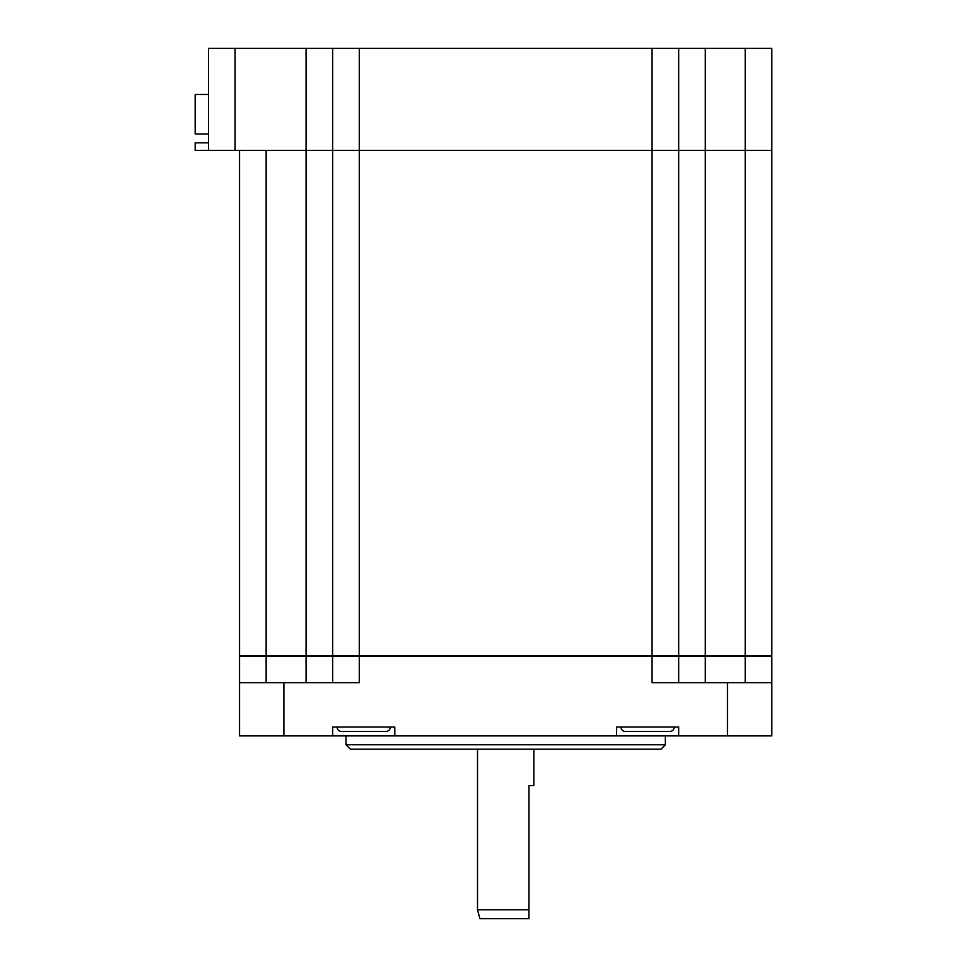 <?xml version="1.0" encoding="UTF-8"?>
<svg xmlns="http://www.w3.org/2000/svg" width="967" height="967" viewBox="0 0 967 967"><rect width="100%" height="100%" fill="white"/><g stroke="black" fill="none" stroke-linecap="round" stroke-linejoin="round"><path stroke-width="1.45" d="M390.354 727.027A4.436 4.436 0 0 1 385.918 731.463L341.556 731.463A4.436 4.436 0 0 1 337.12 727.027M674.241 727.027A4.436 4.436 0 0 1 669.805 731.463L625.444 731.463A4.436 4.436 0 0 1 621.007 727.027M528.961 918.65L479.886 918.65L477.517 909.778L528.961 909.778L528.961 918.65L528.961 785.579L533.844 785.579L533.844 749.207M665.369 744.771L660.932 749.207L350.429 749.207L345.993 744.771L665.369 744.771L665.369 735.899M477.517 749.207L477.517 909.778M345.993 744.771L345.993 735.899M208.485 133.966L195.177 133.966L195.177 94.488L208.485 94.488M208.485 150.369L208.485 48.35L235.102 48.35L235.102 150.369L195.177 150.369L195.177 142.838L208.485 142.838M652.06 656.049L652.06 682.666L771.823 682.666L771.823 656.049L359.301 656.049L359.301 682.666L239.538 682.666L239.538 735.899L394.79 735.899L394.79 727.027L332.684 727.027L332.684 735.899M239.538 682.666L239.538 656.049L359.301 656.049M771.823 682.666L771.823 735.899L678.677 735.899L678.677 727.027L616.571 727.027L616.571 735.899L394.79 735.899M616.571 735.899L678.677 735.899M266.143 655.964L239.538 655.964L239.538 150.465L266.143 150.465L266.143 655.964L306.068 655.964L306.068 150.465L359.301 150.465L359.301 655.964L306.068 655.964M771.823 655.964L745.206 655.964L745.206 150.465L771.823 150.465L771.823 655.964M705.294 655.964L652.06 655.964L652.06 150.465L705.294 150.465L705.294 655.964L745.206 655.964M652.06 655.964L359.301 655.964M652.06 150.465L359.301 150.465M266.143 150.465L306.068 150.465M705.294 150.465L745.206 150.465M745.206 150.369L745.206 48.35L771.823 48.35L771.823 150.369L306.068 150.369L306.068 48.35L359.301 48.35L359.301 150.369M235.102 150.369L306.068 150.369M235.102 48.35L306.068 48.35M652.06 150.369L652.06 48.35L359.301 48.35M652.06 48.35L705.294 48.35L705.294 150.369M745.206 48.35L705.294 48.35M678.677 150.465L678.677 655.964M332.684 655.964L332.684 150.465M678.677 48.35L678.677 150.369M332.684 150.369L332.684 48.35M678.677 682.666L678.677 656.049M332.684 682.666L332.684 656.049M283.887 682.666L283.887 735.899M727.462 682.666L727.462 735.899M705.294 682.666L705.294 656.049M745.206 682.666L745.206 656.049M266.143 682.666L266.143 656.049M306.068 682.666L306.068 656.049"/></g></svg>

